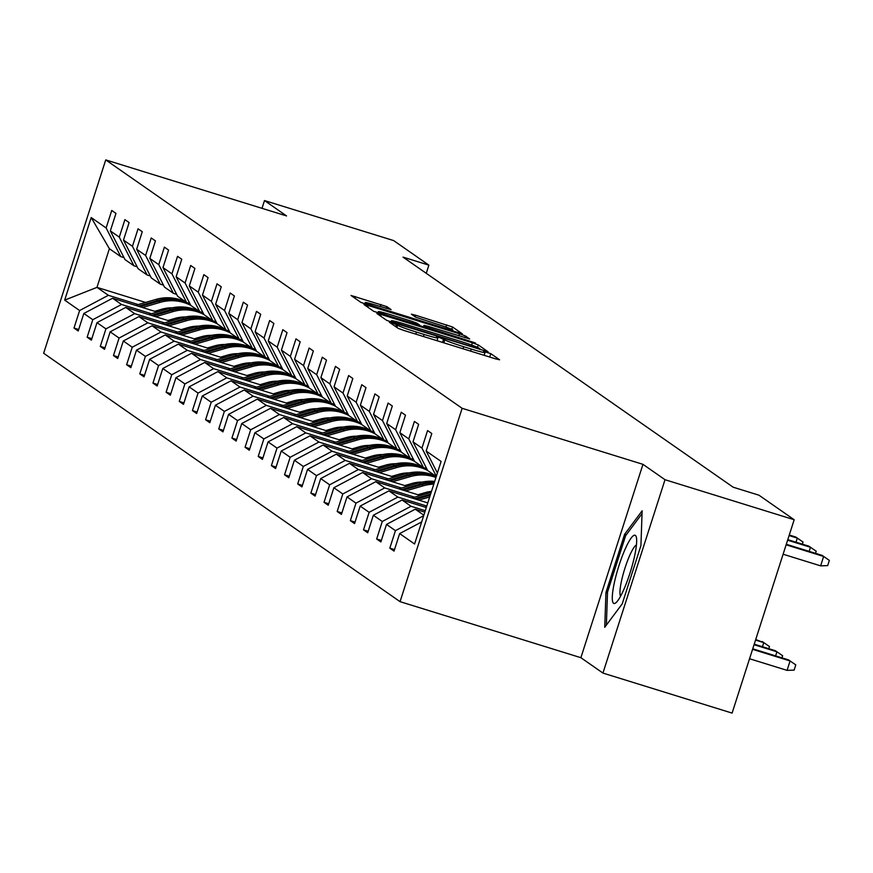 <?xml version="1.0" encoding="UTF-8"?>
<svg xmlns="http://www.w3.org/2000/svg" width="873" height="873" viewBox="0 0 873 873"><rect width="100%" height="100%" fill="white"/><g stroke="black" fill="none" stroke-linecap="round" stroke-linejoin="round"><path stroke-width="1.31" d="M392.348 322.923L389.369 322.224L398.175 328.357L404.068 330.507L495.351 358.792L499.596 359.785L490.801 353.663L483.653 351.404L484.842 352.256A17.264 0.96 17.8 0 1 485.05 352.496A17.264 0.96 17.8 0 1 471.256 349.069L463.65 346.712A17.264 0.96 17.8 0 1 444.772 339.837L439.512 337.535L436.489 336.792L437.679 337.633A17.264 0.96 17.8 0 1 437.886 337.884A17.264 0.96 17.8 0 1 424.092 334.457L416.486 332.1A17.264 0.96 17.8 0 1 397.608 325.214L392.348 322.923M386.848 306.63L351.033 295.467L360.865 302.364L366.769 304.513L462.363 333.868L452.52 326.982L415.69 315.251L411.379 314.171L415.624 317.161L436.871 324.069A14.437 0.808 17.8 0 1 452.825 330.027A14.437 0.808 17.8 0 1 441.301 327.157L381.206 308.529A14.437 0.808 17.8 0 1 365.241 302.582A14.437 0.808 17.8 0 1 376.776 305.441L391.104 309.62L386.848 306.63L386.281 308.398M286.551 215.937L264.497 200.561L393.658 240.588L428.872 265.141L403.042 257.131L733.134 487.189L758.964 495.198L794.179 519.741L665.019 479.714L642.965 464.338L462.133 408.302L105.731 159.901L286.551 215.937M381.097 314.487L376.852 313.494L386.619 320.304L392.523 322.453L488.116 351.819L478.273 344.933L472.38 342.783L381.097 314.487L380.573 316.091M373.742 311.334L363.976 304.524L368.22 305.517L459.504 333.802L465.396 335.952L469.652 338.953L428.316 326.404L424.005 325.334L426.853 327.342L475.469 342.991L373.742 311.334M264.497 200.561L262.009 208.331M642.965 464.338L580.883 657.696L602.937 673.072L665.019 479.714M602.937 673.072L732.098 713.099L794.179 519.741M123.999 257.633L120.78 256.64L109.387 248.696L91.196 217.552L106.124 227.962L111.744 210.458L115.967 213.394L110.336 230.898L119.285 237.14L124.904 219.625L129.117 222.571L123.497 240.075L132.445 246.306L138.065 228.802L142.277 231.738L136.657 249.242L145.605 255.483L151.225 237.969L155.438 240.915L149.818 258.419L158.766 264.65L164.386 247.146L168.598 250.082L162.978 267.585L171.926 273.827L177.546 256.313L181.759 259.259L176.139 276.763L185.076 282.994L190.707 265.49L194.919 268.426L189.299 285.929L198.236 292.16L203.856 274.657L208.08 277.603L202.46 295.107L211.397 301.338L217.017 283.834L221.24 286.77L215.62 304.273L224.557 310.504L230.177 293.001L234.401 295.947L228.781 313.451L237.718 319.682L243.338 302.178L247.561 305.114L241.941 322.617L250.878 328.848L256.498 311.345L260.721 314.291L255.102 331.795L264.039 338.026L269.659 320.522L273.882 323.457L268.251 340.961L277.199 347.192L282.819 329.688L287.031 332.624L281.412 350.138L290.36 356.37L295.98 338.866L300.192 341.801L294.572 359.305L303.52 365.536L309.14 348.032L313.352 350.968L307.733 368.482L316.681 374.713L322.301 357.21L326.513 360.145L320.893 377.649L329.841 383.88L335.461 366.376L339.673 369.312L334.053 386.826L342.991 393.057L348.622 375.554L352.834 378.489L347.214 395.993L356.151 402.224L361.771 384.72L365.994 387.656L360.374 405.17L369.312 411.401L374.932 393.887L379.155 396.833L373.535 414.337L382.472 420.568L388.092 403.064L392.315 406L386.695 423.514L395.633 429.745L401.253 412.231L405.476 415.177L399.856 432.681L408.793 438.912L414.413 421.408L418.636 424.343L413.016 441.858L421.954 448.089L427.574 430.575L431.797 433.521L426.166 451.025L441.105 461.435L414.588 543.999L399.659 533.589L394.039 551.103L389.827 548.157L395.447 530.653L386.499 524.422L380.879 541.926L376.667 538.99L382.287 521.487L373.338 515.256L367.719 532.759L363.506 529.813L369.126 512.309L360.178 506.078L354.558 523.582L350.346 520.646L355.966 503.143L347.018 496.912L341.398 514.415L337.185 511.469L342.805 493.965L333.868 487.734L328.248 505.238L324.025 502.302L329.645 484.799L320.707 478.568L315.088 496.071L310.864 493.125L316.484 475.621L307.547 469.39L301.927 486.894L297.704 483.958L303.324 466.455L294.387 460.224L288.767 477.727L284.543 474.792L290.163 457.277L281.226 451.046L275.606 468.55L271.383 465.615L277.003 448.111L268.066 441.88L262.446 459.384L258.222 456.448L263.842 438.933L254.905 432.702L249.285 450.206L245.062 447.271L250.693 429.767L241.745 423.536L236.125 441.04L231.912 438.104L237.532 420.59L228.584 414.359L222.964 431.862L218.752 428.927L224.372 411.423L215.424 405.192L209.804 422.696L205.592 419.76L211.211 402.246L202.263 396.015L196.643 413.529L192.431 410.583L198.051 393.079L189.114 386.848L183.483 404.352L179.271 401.416L184.89 383.902L175.953 377.671L170.333 395.185L166.11 392.239L171.73 374.735L162.793 368.504L157.173 386.008L152.95 383.072L158.57 365.558L149.632 359.327L144.012 376.841L139.789 373.895L145.409 356.391L136.472 350.16L130.852 367.664L126.629 364.728L132.249 347.214L123.311 340.983L117.691 358.497L113.468 355.551L119.088 338.047L110.151 331.816L104.531 349.32L100.308 346.385L105.928 328.87L96.99 322.639L91.37 340.154L87.147 337.207L92.778 319.704L83.83 313.472L78.21 330.976L73.998 328.041L79.618 310.537L64.678 300.126L91.196 217.552M120.78 256.64L106.124 227.962M462.133 408.302L400.052 601.661L43.65 353.259L105.731 159.901M151.422 313.745L121.522 304.481L112.573 298.25L157.173 312.065M176.401 318.023L178.801 318.776M170.595 319.693L173.05 320.446M192.747 326.557L194.679 327.157M112.573 298.25L83.83 313.472M121.522 304.481L92.778 319.704M137.159 266.811L133.94 265.807L124.992 259.576L110.336 230.898M133.94 265.807L119.285 237.14M164.582 322.923L134.682 313.647L125.734 307.416L170.333 321.242M189.55 327.2L191.962 327.942M183.756 328.859L186.211 329.623M205.908 335.723L207.839 336.323M125.734 307.416L96.99 322.639M134.682 313.647L105.928 328.87M150.32 275.977L147.101 274.984L138.152 268.753L123.497 240.075M147.101 274.984L132.445 246.306M177.743 332.089L147.843 322.824L138.894 316.593L183.494 330.409M202.711 336.367L205.122 337.12M196.916 338.037L199.371 338.789M219.068 344.9L221 345.501M138.894 316.593L110.151 331.816M147.843 322.824L119.088 338.047M163.48 285.155L160.25 284.151L151.313 277.92L136.657 249.242M160.25 284.151L145.605 255.483M190.903 341.267L161.003 331.991L152.055 325.76L196.654 339.586M215.871 345.544L218.283 346.286M210.077 347.203L212.532 347.967M232.218 354.067L234.16 354.667M152.055 325.76L123.311 340.983M161.003 331.991L132.249 347.214M176.641 294.321L173.411 293.328L164.473 287.097L149.818 258.419M173.411 293.328L158.766 264.65M204.064 350.433L174.153 341.168L165.215 334.937L209.815 348.753M229.032 354.711L231.443 355.464M223.237 356.38L225.692 357.133M245.378 363.244L247.321 363.845M165.215 334.937L136.472 350.16M174.153 341.168L145.409 356.391M189.801 303.498L186.571 302.495L177.634 296.263L162.978 267.585M186.571 302.495L171.926 273.827M217.224 359.611L187.313 350.335L178.376 344.104L222.975 357.93M242.192 363.888L244.604 364.63M236.397 365.547L238.853 366.311M258.539 372.411L260.481 373.011M178.376 344.104L149.632 359.327M187.313 350.335L158.57 365.558M202.962 312.665L199.731 311.672L190.794 305.43L176.139 276.763M199.731 311.672L185.076 282.994M230.385 368.777L200.474 359.512L191.536 353.281L236.136 367.096M255.353 373.055L257.764 373.808M249.558 374.724L252.013 375.477M271.699 381.588L273.631 382.188M191.536 353.281L162.793 368.504M200.474 359.512L171.73 374.735M216.122 321.842L212.892 320.838L203.955 314.607L189.299 285.929M212.892 320.838L198.236 292.16M243.545 377.954L213.634 368.679L204.697 362.448L249.296 376.274M268.513 382.232L270.925 382.974M262.718 383.891L265.163 384.655M284.86 390.755L286.791 391.355M204.697 362.448L175.953 377.671M213.634 368.679L184.89 383.902M229.283 331.009L226.052 330.016L217.115 323.774L202.46 295.107M226.052 330.016L211.397 301.338M256.695 387.121L226.794 377.856L217.857 371.625L262.457 385.44M281.673 391.399L284.085 392.152M275.879 393.068L278.323 393.821M298.02 399.932L299.952 400.521M217.857 371.625L189.114 386.848M226.794 377.856L198.051 393.079M242.443 340.186L239.213 339.182L230.276 332.951L215.62 304.273M239.213 339.182L224.557 310.504M269.855 396.298L239.955 387.023L231.018 380.792L275.617 394.618M294.834 400.576L297.246 401.318M289.039 402.235L291.484 402.999M311.181 409.099L313.112 409.699M231.018 380.792L202.263 396.015M239.955 387.023L211.211 402.246M255.603 349.353L252.373 348.349L243.425 342.118L228.781 313.451M252.373 348.349L237.718 319.682M283.016 405.465L253.115 396.2L244.178 389.969L288.777 403.784M307.994 409.743L310.395 410.485M302.2 411.412L304.644 412.165M324.341 418.276L326.273 418.865M244.178 389.969L215.424 405.192M253.115 396.2L224.372 411.423M268.753 358.53L265.534 357.526L256.586 351.295L241.941 322.617M265.534 357.526L250.878 328.848M296.176 414.631L266.276 405.367L257.328 399.136L301.927 412.962M321.155 418.92L323.556 419.662M315.349 420.579L317.805 421.343M337.502 427.443L339.433 428.043M257.328 399.136L228.584 414.359M266.276 405.367L237.532 420.59M281.914 367.697L278.694 366.693L269.746 360.462L255.102 331.795M278.694 366.693L264.039 338.026M309.337 423.809L279.436 414.544L270.488 408.313L315.088 422.128M334.315 428.086L336.716 428.829M328.51 429.756L330.965 430.509M350.662 436.609L352.594 437.209M270.488 408.313L241.745 423.536M279.436 414.544L250.693 429.767M295.074 376.874L291.855 375.87L282.907 369.639L268.251 340.961M291.855 375.87L277.199 347.192M322.497 432.975L292.597 423.711L283.649 417.48L328.248 431.306M347.465 437.264L349.877 438.006M341.67 438.923L344.126 439.686M363.823 445.787L365.754 446.387M283.649 417.48L254.905 432.702M292.597 423.711L263.842 438.933M308.234 386.041L305.015 385.037L296.067 378.806L281.412 350.138M305.015 385.037L290.36 356.37M335.658 442.153L305.757 432.888L296.809 426.657L341.408 440.472M360.625 446.43L363.037 447.172M354.831 448.1L357.286 448.853M376.983 454.953L378.915 455.553M296.809 426.657L268.066 441.88M305.757 432.888L277.003 448.111M321.395 395.218L318.165 394.214L309.228 387.983L294.572 359.305M318.165 394.214L303.52 365.536M348.818 451.319L318.918 442.054L309.97 435.823L354.569 449.65M373.786 455.597L376.198 456.35M367.991 457.266L370.447 458.03M390.133 464.13L392.075 464.731M309.97 435.823L281.226 451.046M318.918 442.054L290.163 457.277M334.555 404.385L331.325 403.381L322.388 397.15L307.733 368.482M331.325 403.381L316.681 374.713M361.979 460.497L332.067 451.232L323.13 445.001L367.729 458.816M386.946 464.774L389.358 465.516M381.152 466.433L383.607 467.197M403.293 473.297L405.236 473.897M323.13 445.001L294.387 460.224M332.067 451.232L303.324 466.455M347.716 413.562L344.486 412.558L335.548 406.327L320.893 377.649M344.486 412.558L329.841 383.88M375.139 469.663L345.228 460.398L336.291 454.167L380.89 467.993M400.107 473.941L402.518 474.694M394.312 475.61L396.768 476.374M416.454 482.474L418.396 483.075M336.291 454.167L307.547 469.39M345.228 460.398L316.484 475.621M360.876 422.728L357.646 421.724L348.709 415.493L334.053 386.826M357.646 421.724L342.991 393.057M388.299 478.841L358.388 469.576L349.451 463.345L394.05 477.16M413.267 483.118L415.679 483.86M407.473 484.777L409.928 485.541M429.614 491.641L431.24 492.143M349.451 463.345L320.707 478.568M358.388 469.576L329.645 484.799M374.037 431.895L370.807 430.902L361.869 424.671L347.214 395.993M370.807 430.902L356.151 402.224M401.46 488.007L371.549 478.742L362.611 472.511L407.211 486.337M426.428 492.285L428.839 493.038M420.633 493.954L423.078 494.718M362.611 472.511L333.868 487.734M371.549 478.742L342.805 493.965M387.197 441.072L383.967 440.068L375.03 433.837L360.374 405.17M383.967 440.068L369.312 411.401M414.61 497.184L384.709 487.92L375.772 481.678L420.371 495.504M375.772 481.678L347.018 496.912M384.709 487.92L355.966 503.143M400.358 450.239L397.128 449.246L388.19 443.015L373.535 414.337M397.128 449.246L382.472 420.568M426.777 506.045L397.87 497.086L388.932 490.855L427.792 502.903M388.932 490.855L360.178 506.078M397.87 497.086L369.126 512.309M413.518 459.416L410.288 458.412L401.34 452.181L386.695 423.514M410.288 458.412L395.633 429.745M425.293 510.683L411.03 506.264L402.093 500.022L426.297 507.529M402.093 500.022L373.338 515.256M411.03 506.264L382.287 521.487M426.668 468.583L423.449 467.59L414.5 461.359L399.856 432.681M423.449 467.59L408.793 438.912M423.841 515.19L415.242 509.199L424.813 512.167M415.242 509.199L386.499 524.422M423.678 515.703L395.447 530.653M436.26 476.516L427.661 470.525L413.016 441.858M436.347 476.254L421.954 448.089M421.681 521.934L399.659 533.589M580.883 657.696L400.052 601.661M426.253 273.314L428.872 265.141M109.387 248.696L96.968 287.37L108.361 295.303L138.261 304.579M167.223 309.14L165.008 308.453M145.595 302.44L96.968 287.37L64.678 300.126M157.435 310.515L159.89 311.279M179.587 317.379L181.519 317.979M437.395 472.98L426.166 451.025M108.361 295.303L79.618 310.537M394.52 549.619L389.827 548.157M381.359 540.442L376.667 538.99M368.199 531.275L363.506 529.813M355.038 522.098L350.346 520.646M341.878 512.931L337.185 511.469M328.717 503.754L324.025 502.302M315.557 494.587L310.864 493.125M302.396 485.41L297.704 483.958M289.236 476.243L284.543 474.792M276.086 467.066L271.383 465.615M262.926 457.899L258.222 456.448M249.765 448.722L245.062 447.271M236.605 439.556L231.912 438.104M223.444 430.378L218.752 428.927M210.284 421.212L205.592 419.76M197.123 412.034L192.431 410.583M183.963 402.868L179.271 401.416M170.802 393.701L166.11 392.239M157.642 384.524L152.95 383.072M144.482 375.357L139.789 373.895M131.321 366.18L126.629 364.728M118.171 357.013L113.468 355.551M105.011 347.836L100.308 346.385M91.851 338.669L87.147 337.207M78.69 329.492L73.998 328.041M605.949 592.483L604.738 627.272L622.231 603.832L640.924 545.603L642.135 510.814L624.642 534.254L605.949 592.483L607.488 592.963M392.806 321.875L477.062 348.207L480.085 348.96L478.83 348.065A17.264 0.96 17.8 0 0 459.962 341.19L405.192 324.221A17.264 0.96 17.8 0 0 391.399 320.784A17.264 0.96 17.8 0 0 391.606 321.035L392.61 322.486M389.904 314.498A14.437 0.808 17.8 0 0 378.38 311.628A14.437 0.808 17.8 0 0 394.334 317.586L419.749 325.138L416.978 323.206L411.074 321.057L389.904 314.498M626.301 534.767L624.642 534.254M788.57 659.901L795.794 664.899L794.114 670.126L787.064 670.366L790.087 660.959L788.57 659.901L752.744 648.803M795.794 664.899L790.087 660.959L752.57 649.337M787.064 670.366L749.558 658.744M783.114 554.224L820.62 565.857L823.643 556.45L786.126 544.817M822.126 555.392L829.35 560.379L822.126 555.392L786.3 544.283M829.35 560.379L827.669 565.606L820.62 565.857M775.606 655.885L776.926 651.793L775.41 650.734L754.228 644.176M775.41 650.734L782.634 655.732L776.926 651.793L754.065 644.711M782.634 655.732L781.946 657.849M425.064 507.148L426.57 506.711M762.445 646.718L763.766 642.615L755.723 639.538M762.249 641.557L769.473 646.555L763.766 642.615L755.549 640.073M769.473 646.555L768.797 648.683M809.162 551.376L810.482 547.273L787.621 540.191M808.965 546.214L816.19 551.212L808.965 546.214L787.784 539.656M816.19 551.212L815.513 553.34M796.012 542.198L797.322 538.106L789.105 535.553M795.805 537.048L803.029 542.035L795.805 537.048L789.279 535.018M803.029 542.035L802.352 544.163M623.769 589.657A35.728 6.384 -72.8 0 0 636.428 537.561A35.728 6.384 -72.8 0 0 625.177 549.073A35.728 6.384 -72.8 0 0 613.195 588.664A35.728 6.384 -72.8 0 0 616.338 602.359A35.728 6.384 -72.8 0 0 623.769 589.657M636.428 545.047A27.052 4.834 -72.8 0 0 629.706 555.457A27.052 4.834 -72.8 0 0 620.583 596.183M606.375 625.079L607.521 592.08L625.635 535.662L642.037 513.684M418.833 500.12L429.702 496.955M411.903 497.97L431.175 492.35M416.203 499.301L430.258 495.209M430.618 494.107L414.533 498.789M417.916 494.74L425.173 492.634A34.909 34.287 -55.1 0 1 431.48 491.412M405.672 490.953L423.307 485.803A42.057 41.315 -55.1 0 1 433.805 484.155M398.743 488.804L419.095 482.867A42.057 41.315 -55.1 0 1 434.689 481.394M403.042 490.135L421.703 484.69A42.057 41.315 -55.1 0 1 434.165 483.031M434.383 482.365A42.057 41.315 124.9 0 0 420.699 483.98L401.373 489.622M404.756 485.574L412.012 483.456A34.909 34.287 -55.1 0 1 422.248 482.082M392.512 481.776L410.146 476.636A42.057 41.315 -55.1 0 1 435.943 477.487M385.582 479.626L405.934 473.701A42.057 41.315 -55.1 0 1 436.249 476.527A42.057 41.315 -55.1 0 0 436.162 476.451M389.882 480.958L408.553 475.523A42.057 41.315 -55.1 0 1 436.085 477.051M436.162 476.822A42.057 41.315 124.9 0 0 407.538 474.814L388.212 480.445M391.595 476.396L398.852 474.29A34.909 34.287 -55.1 0 1 409.088 472.904M379.351 472.609L396.997 467.47A42.057 41.315 -55.1 0 1 427.628 470.46M372.422 470.46L392.774 464.523A42.057 41.315 -55.1 0 1 423.187 467.404M423.656 467.655A42.057 41.315 -55.1 0 1 427.323 469.87M376.721 471.791L395.393 466.346A42.057 41.315 -55.1 0 1 427.464 470.143M427.388 469.99A42.057 41.315 124.9 0 0 394.378 465.636L375.052 471.278M378.435 467.23L385.691 465.113A34.909 34.287 -55.1 0 1 395.927 463.738M366.191 463.432L383.836 458.292A42.057 41.315 -55.1 0 1 414.468 461.293M359.261 461.282L379.613 455.357A42.057 41.315 -55.1 0 1 410.026 458.238M410.496 458.478A42.057 41.315 -55.1 0 1 414.162 460.693M363.561 462.614L382.232 457.179A42.057 41.315 -55.1 0 1 414.304 460.966M414.228 460.813A42.057 41.315 124.9 0 0 381.217 456.47L361.891 462.101M365.274 458.063L372.531 455.946A34.909 34.287 -55.1 0 1 382.767 454.56M353.03 454.266L370.676 449.126A42.057 41.315 -55.1 0 1 401.318 452.116M346.101 452.116L366.453 446.179A42.057 41.315 -55.1 0 1 396.866 449.06M397.335 449.311A42.057 41.315 -55.1 0 1 401.002 451.527M350.4 453.447L369.072 448.002A42.057 41.315 -55.1 0 1 401.144 451.799M401.067 451.647A42.057 41.315 124.9 0 0 368.057 447.303L348.742 452.934M352.114 448.886L359.37 446.769A34.909 34.287 -55.1 0 1 369.606 445.394M339.87 445.088L357.515 439.948A42.057 41.315 -55.1 0 1 388.158 442.949M332.94 442.938L353.292 437.013A42.057 41.315 -55.1 0 1 383.705 439.894M384.175 440.134A42.057 41.315 -55.1 0 1 387.852 442.349M337.24 444.281L355.911 438.835A42.057 41.315 -55.1 0 1 387.983 442.622M387.907 442.48A42.057 41.315 124.9 0 0 354.896 438.126L335.581 443.757M338.964 439.719L346.21 437.602A34.909 34.287 -55.1 0 1 356.457 436.216M326.72 435.922L344.355 430.782A42.057 41.315 -55.1 0 1 374.997 433.783M319.78 433.772L340.132 427.835A42.057 41.315 -55.1 0 1 370.545 430.716M371.014 430.967A42.057 41.315 -55.1 0 1 374.692 433.183M324.079 435.103L342.751 429.658A42.057 41.315 -55.1 0 1 374.823 433.455M374.746 433.303A42.057 41.315 124.9 0 0 341.736 428.959L322.421 434.59M325.804 430.542L333.05 428.425A34.909 34.287 -55.1 0 1 343.296 427.05M313.56 426.744L331.194 421.604A42.057 41.315 -55.1 0 1 361.837 424.605M306.619 424.594L326.971 418.669A42.057 41.315 -55.1 0 1 357.384 421.55M357.854 421.79A42.057 41.315 -55.1 0 1 361.531 424.005M310.919 425.937L329.59 420.491A42.057 41.315 -55.1 0 1 361.662 424.278M361.597 424.136A42.057 41.315 124.9 0 0 328.575 419.782L309.26 425.413M312.643 421.375L319.889 419.258A34.909 34.287 -55.1 0 1 330.136 417.872M300.399 417.578L318.034 412.438A42.057 41.315 -55.1 0 1 348.676 415.439M293.459 415.428L313.811 409.492A42.057 41.315 -55.1 0 1 344.224 412.372M344.693 412.623A42.057 41.315 -55.1 0 1 348.371 414.839M297.758 416.759L316.43 411.314A42.057 41.315 -55.1 0 1 348.513 415.111M348.436 414.959A42.057 41.315 124.9 0 0 315.415 410.616L296.1 416.246M299.483 412.198L306.739 410.081A34.909 34.287 -55.1 0 1 316.975 408.706M287.239 408.4L304.873 403.261A42.057 41.315 -55.1 0 1 335.516 406.261M280.309 406.261L300.661 400.325A42.057 41.315 -55.1 0 1 331.074 403.206M331.533 403.446A42.057 41.315 -55.1 0 1 335.21 405.661M284.598 407.593L303.269 402.147A42.057 41.315 -55.1 0 1 335.352 405.934M335.276 405.792A42.057 41.315 124.9 0 0 302.254 401.438L282.939 407.069M286.322 403.031L293.579 400.914A34.909 34.287 -55.1 0 1 303.815 399.528M274.078 399.234L291.713 394.094A42.057 41.315 -55.1 0 1 322.355 397.095M267.149 397.084L287.501 391.148A42.057 41.315 -55.1 0 1 317.914 394.029M318.372 394.28A42.057 41.315 -55.1 0 1 322.05 396.495M271.438 398.415L290.109 392.97A42.057 41.315 -55.1 0 1 322.192 396.768M322.115 396.615A42.057 41.315 124.9 0 0 289.105 392.272L269.779 397.902M273.162 393.854L280.419 391.737A34.909 34.287 -55.1 0 1 290.654 390.362M260.918 390.056L278.552 384.917A42.057 41.315 -55.1 0 1 309.195 387.918M253.988 387.918L274.34 381.981A42.057 41.315 -55.1 0 1 304.753 384.862M305.223 385.102A42.057 41.315 -55.1 0 1 308.889 387.317M258.288 389.249L276.948 383.804A42.057 41.315 -55.1 0 1 309.031 387.59M308.955 387.448A42.057 41.315 124.9 0 0 275.944 383.094L256.618 388.725M260.001 384.687L267.258 382.57A34.909 34.287 -55.1 0 1 277.494 381.185M247.757 380.89L265.392 375.75A42.057 41.315 -55.1 0 1 296.034 378.751M240.828 378.74L261.18 372.804A42.057 41.315 -55.1 0 1 291.593 375.685M292.062 375.936A42.057 41.315 -55.1 0 1 295.729 378.151M245.127 380.071L263.788 374.626A42.057 41.315 -55.1 0 1 295.871 378.424M295.794 378.271A42.057 41.315 124.9 0 0 262.784 373.928L243.458 379.559M246.841 375.51L254.098 373.393A34.909 34.287 -55.1 0 1 264.333 372.018M234.597 371.712L252.232 366.573A42.057 41.315 -55.1 0 1 282.874 369.574M227.667 369.574L248.019 363.637A42.057 41.315 -55.1 0 1 278.432 366.518M278.902 366.758A42.057 41.315 -55.1 0 1 282.568 368.973M231.967 370.905L250.638 365.46A42.057 41.315 -55.1 0 1 282.71 369.246M282.634 369.104A42.057 41.315 124.9 0 0 249.623 364.75L230.297 370.381M233.68 366.344L240.937 364.227A34.909 34.287 -55.1 0 1 251.173 362.852M221.436 362.546L239.082 357.406A42.057 41.315 -55.1 0 1 269.713 360.407M214.507 360.396L234.859 354.46A42.057 41.315 -55.1 0 1 265.272 357.341M265.741 357.592A42.057 41.315 -55.1 0 1 269.408 359.807M218.807 361.728L237.478 356.282A42.057 41.315 -55.1 0 1 269.55 360.08M269.473 359.927A42.057 41.315 124.9 0 0 236.463 355.584L217.137 361.215M220.52 357.166L227.777 355.049A34.909 34.287 -55.1 0 1 238.013 353.674M208.276 353.369L225.921 348.229A42.057 41.315 -55.1 0 1 256.553 351.23M201.347 351.23L221.698 345.293A42.057 41.315 -55.1 0 1 252.111 348.174M252.581 348.414A42.057 41.315 -55.1 0 1 256.247 350.63M205.646 352.561L224.317 347.116A42.057 41.315 -55.1 0 1 256.389 350.902M256.313 350.76A42.057 41.315 124.9 0 0 223.302 346.406L203.976 352.037M207.359 348L214.616 345.883A34.909 34.287 -55.1 0 1 224.852 344.508M195.116 344.202L212.761 339.062A42.057 41.315 -55.1 0 1 243.403 342.063M188.186 342.052L208.538 336.116A42.057 41.315 -55.1 0 1 238.951 338.997M239.42 339.248A42.057 41.315 -55.1 0 1 243.087 341.463M192.486 343.384L211.157 337.938A42.057 41.315 -55.1 0 1 243.229 341.736M243.152 341.583A42.057 41.315 124.9 0 0 210.142 337.24L190.827 342.871M194.199 338.822L201.456 336.705A34.909 34.287 -55.1 0 1 211.692 335.33M181.955 335.036L199.601 329.885A42.057 41.315 -55.1 0 1 230.243 332.886M175.026 332.886L195.377 326.949A42.057 41.315 -55.1 0 1 225.791 329.83M226.26 330.07A42.057 41.315 -55.1 0 1 229.937 332.286M179.325 334.217L197.996 328.772A42.057 41.315 -55.1 0 1 230.068 332.558M229.992 332.417A42.057 41.315 124.9 0 0 196.982 328.062L177.666 333.693M181.049 329.656L188.295 327.539A34.909 34.287 -55.1 0 1 198.542 326.164M168.805 325.858L186.44 320.718A42.057 41.315 -55.1 0 1 217.082 323.719M161.865 323.708L182.217 317.772A42.057 41.315 -55.1 0 1 212.63 320.653M213.099 320.904A42.057 41.315 -55.1 0 1 216.777 323.119M166.165 325.04L184.836 319.594A42.057 41.315 -55.1 0 1 216.908 323.392M216.831 323.239A42.057 41.315 124.9 0 0 183.821 318.896L164.506 324.527M167.889 320.478L175.135 318.361A34.909 34.287 -55.1 0 1 185.382 316.986M155.645 316.692L173.28 311.541A42.057 41.315 -55.1 0 1 203.922 314.542M148.705 314.542L169.056 308.606A42.057 41.315 -55.1 0 1 199.47 311.486M199.939 311.726A42.057 41.315 -55.1 0 1 203.616 313.942M153.004 315.873L171.675 310.428A42.057 41.315 -55.1 0 1 203.747 314.215M203.682 314.073A42.057 41.315 124.9 0 0 170.661 309.719L151.345 315.36M154.728 311.312L161.974 309.195A34.909 34.287 -55.1 0 1 172.221 307.82M142.485 307.514L160.119 302.374A42.057 41.315 -55.1 0 1 190.761 305.375M135.544 305.364L155.896 299.428A42.057 41.315 -55.1 0 1 186.309 302.309M186.778 302.56A42.057 41.315 -55.1 0 1 190.456 304.775M139.844 306.696L158.515 301.25A42.057 41.315 -55.1 0 1 190.598 305.048M190.521 304.895A42.057 41.315 124.9 0 0 157.5 300.552L138.185 306.183M396.888 327.462L397.608 325.214M415.832 334.152L416.486 332.1M423.438 336.509L424.092 334.457M442.546 342.434L443.637 339.04M443.811 342.827L444.772 339.837M462.996 348.764L463.65 346.712M470.602 351.121L471.256 349.069M489.709 357.046L490.801 353.663M395.753 326.677L396.473 324.429M471.638 345.086L472.38 342.783M477.487 347.367L478.273 344.933M479.834 349.516L480.008 348.971M391.279 322.061L391.606 321.035M367.708 307.121L368.22 305.517M458.838 335.865L459.504 333.802M464.829 337.72L465.396 335.952M423.536 327.08L424.071 325.411M426.624 328.041L426.853 327.342M419.52 325.836L419.717 325.247M415.177 316.855L415.69 315.251M445.907 327.059L446.627 324.832M451.767 329.339L452.52 326.982M354.831 298.151L355.344 296.547M380.29 306.532L380.955 304.481M421.703 484.69L423.307 485.803M419.095 482.867L420.699 483.98M408.553 475.523L410.146 476.636M405.934 473.701L407.538 474.814M395.393 466.346L396.997 467.47M392.774 464.523L394.378 465.636M382.232 457.179L383.836 458.292M379.613 455.357L381.217 456.47M369.072 448.002L370.676 449.126M366.453 446.179L368.057 447.303M355.911 438.835L357.515 439.948M353.292 437.013L354.896 438.126M342.751 429.658L344.355 430.782M340.132 427.835L341.736 428.959M329.59 420.491L331.194 421.604M326.971 418.669L328.575 419.782M316.43 411.314L318.034 412.438M313.811 409.492L315.415 410.616M303.269 402.147L304.873 403.261M300.661 400.325L302.254 401.438M290.109 392.97L291.713 394.094M287.501 391.148L289.105 392.272M276.948 383.804L278.552 384.917M274.34 381.981L275.944 383.094M263.788 374.626L265.392 375.75M261.18 372.804L262.784 373.928M250.638 365.46L252.232 366.573M248.019 363.637L249.623 364.75M237.478 356.282L239.082 357.406M234.859 354.46L236.463 355.584M224.317 347.116L225.921 348.229M221.698 345.293L223.302 346.406M211.157 337.938L212.761 339.062M208.538 336.116L210.142 337.24M197.996 328.772L199.601 329.885M195.377 326.949L196.982 328.062M184.836 319.594L186.44 320.718M182.217 317.772L183.821 318.896M171.675 310.428L173.28 311.541M169.056 308.606L170.661 309.719M158.515 301.25L160.119 302.374M155.896 299.428L157.5 300.552M436.98 340.71L437.886 337.884M484.144 355.322L485.05 352.496M479.899 349.538L480.085 348.96M391.017 321.973L391.399 320.784M423.449 327.059L424.005 325.334M377.954 312.938L378.38 311.628M419.607 325.869L419.815 325.214M364.827 303.88L365.241 302.582M452.487 331.074L452.825 330.027"/></g></svg>
